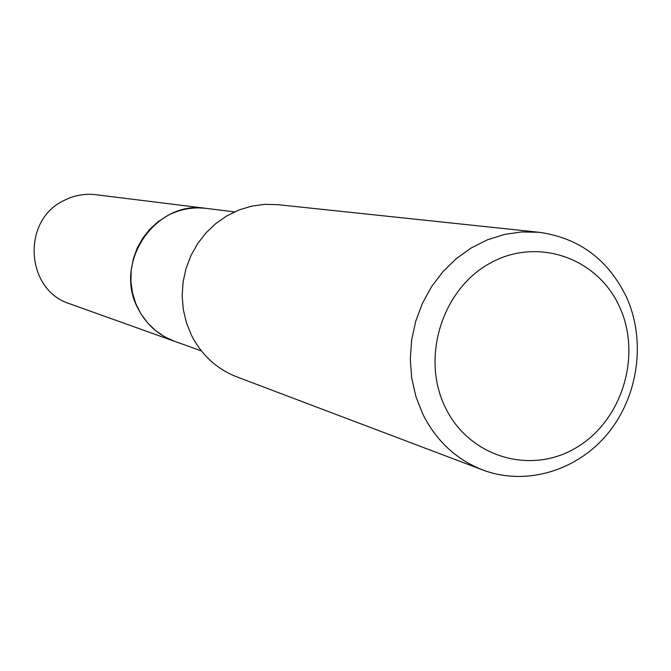 <?xml version="1.0" encoding="UTF-8"?>
<svg xmlns="http://www.w3.org/2000/svg" width="671" height="671" viewBox="0 0 671 671"><rect width="100%" height="100%" fill="white"/><g stroke="black" fill="none" stroke-linecap="round" stroke-linejoin="round"><path stroke-width="1.01" d="M95.894 194.707C84.663 193.399 73.953 195.37 63.77 200.612C21.237 220.533 25.59 290.392 69.927 303.854L174.502 341.287L164.521 336.716L155.437 330.493L147.486 322.776L140.893 313.776L135.844 303.728L132.489 292.925L130.92 281.652L131.189 270.228L133.286 258.981L137.161 248.22L142.688 238.239L149.725 229.323L158.071 221.724L167.49 215.643C179.753 209.226 192.627 206.811 206.106 208.379L95.894 194.707M234.473 211.893L206.148 208.379C155.664 199.732 112.611 262.889 138.209 308.895C146.353 324.496 158.457 335.299 174.527 341.296L201.401 350.916M619.568 306.907C597.626 257.689 537.06 236.544 489.771 263.351C442.147 289.411 420.91 357.492 445.099 406.962C468.584 456.842 530.191 475.286 575.928 447.851C622.009 421.128 642.197 355.756 619.568 306.907M626.42 296.968C608.144 259.509 579.107 237.953 539.291 232.309L521.828 231.931L504.382 234.447L487.364 239.832L471.185 247.968L456.246 258.671L442.919 271.696L431.537 286.727L422.386 303.418L415.701 321.342L411.633 340.071L410.3 359.136L411.717 378.067L415.861 396.41L422.596 413.705C436.083 440.746 456.129 459.501 482.751 469.96C525.93 486.265 577.077 470.916 607.792 433.525C638.54 396.133 646.181 340.432 626.42 296.968M539.291 232.309L277.853 204.672L264.751 204.345L251.7 206.123L238.993 209.973L226.949 215.81L215.861 223.51L205.997 232.879L197.601 243.716L190.874 255.735L185.993 268.668L183.066 282.189L182.168 295.978L183.326 309.683L186.504 322.994L191.621 335.567C201.803 355.269 216.892 369.05 236.88 376.901L482.751 469.96"/></g></svg>
